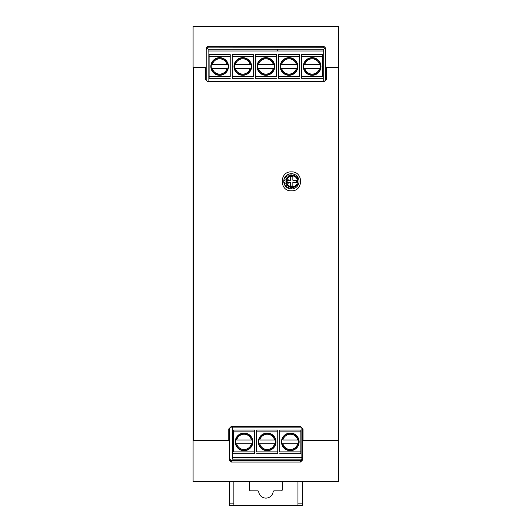 <?xml version="1.0" encoding="UTF-8"?>
<svg xmlns="http://www.w3.org/2000/svg" width="532" height="532" viewBox="0 0 532 532"><rect width="100%" height="100%" fill="white"/><g stroke="black" fill="none" stroke-linecap="round" stroke-linejoin="round"><path stroke-width="0.8" d="M281.202 481.733A1.091 1.091 0 0 1 282.293 482.823L282.293 489.746A1.091 1.091 0 0 1 281.202 490.837L274.213 490.837A1.091 1.091 0 0 0 273.129 491.787A7.282 7.282 0 0 1 258.692 491.787A1.091 1.091 0 0 0 257.608 490.837L250.619 490.837A1.091 1.091 0 0 1 249.521 489.746L249.521 482.823A1.091 1.091 0 0 1 250.619 481.733M297.953 503.851L302.322 503.851L302.322 505.4L297.953 505.4L297.953 481.733M229.498 503.851L233.867 503.851L233.867 505.4L229.498 505.4L229.498 481.733M233.867 503.851L233.867 481.733M302.322 503.851L302.322 481.733M233.867 505.4L297.953 505.4M338.731 361.58L338.731 452.606M292.128 175.886A5.46 5.46 45 0 0 286.662 181.346A5.46 5.46 45 0 0 292.128 186.805A5.46 5.46 45 0 0 297.588 181.346A5.46 5.46 45 0 0 292.128 175.886A5.46 5.46 45 0 0 286.662 181.346A5.46 5.46 45 0 0 292.128 186.805M297.588 176.857L297.588 178.433A6.191 6.191 45 0 0 285.937 181.346A6.191 6.191 45 0 0 297.588 184.258L297.588 185.834M297.588 178.433A6.191 6.191 45 0 0 292.128 175.154M291.396 173.698A7.648 7.648 0 0 0 283.749 181.346A7.648 7.648 0 0 0 291.396 188.993A7.648 7.648 0 0 0 299.044 181.346A7.648 7.648 0 0 0 291.396 173.698M319.552 64.611L303.892 64.611A8.465 8.465 -90 0 0 303.892 68.329A8.465 8.465 -90 0 1 303.892 64.611L304.75 64.611A7.628 7.628 90 0 1 312.151 58.839A7.628 7.628 -90 0 1 319.552 64.611L320.41 64.611M280.77 68.329A8.465 8.465 -90 0 1 280.77 64.611L281.634 64.611L280.77 64.611A8.465 8.465 -90 0 0 280.77 68.329L296.43 68.329A7.628 7.628 -90 0 1 289.029 74.094A7.628 7.628 90 0 1 281.634 68.329M323.709 49.177L323.709 81.216L323.709 49.177L277.471 49.177L277.471 50.992L323.709 50.992M277.471 49.177L208.105 49.177L208.105 81.216M299.589 76.482L299.589 54.636L299.589 56.459L278.469 56.459L278.469 76.482L299.589 76.482L299.589 56.459M322.711 76.482L322.711 54.636L322.711 56.459L301.591 56.459L301.591 76.482L322.711 76.482L322.711 56.459M230.223 76.482L230.223 54.636L230.223 56.459L209.109 56.459L209.109 76.482L230.223 76.482L230.223 56.459M253.345 76.482L253.345 54.636L253.345 56.459L232.231 56.459L232.231 76.482L253.345 76.482L253.345 56.459M276.467 76.482L276.467 54.636L276.467 56.459L255.347 56.459L255.347 76.482L276.467 76.482L276.467 56.459M299.589 78.304L278.469 78.304L278.469 76.482M278.469 56.459L278.469 54.636L299.589 54.636M289.029 57.642A8.831 8.831 -90 0 0 280.198 66.467A8.831 8.831 -90 0 0 289.029 75.298A8.831 8.831 90 0 1 280.198 66.467A8.831 8.831 90 0 1 289.029 57.642A8.831 8.831 90 0 1 297.86 66.467A8.831 8.831 90 0 1 289.029 75.298A8.831 8.831 90 0 0 290.485 75.178M289.029 58.001A8.465 8.465 90 0 1 297.494 66.467A8.465 8.465 90 0 1 289.029 74.932A8.465 8.465 -90 0 1 280.563 66.467A8.465 8.465 -90 0 1 289.029 58.001M289.76 75.271A8.831 8.831 90 0 1 289.029 75.298M297.288 64.611L281.634 64.611A7.628 7.628 90 0 1 289.029 58.839A7.628 7.628 -90 0 1 296.43 64.611M322.711 78.304L301.591 78.304L301.591 76.482M301.591 56.459L301.591 54.636L322.711 54.636M312.151 57.642A8.831 8.831 -90 0 0 303.32 66.467A8.831 8.831 -90 0 0 312.151 75.298A8.831 8.831 90 0 1 303.32 66.467A8.831 8.831 90 0 1 312.151 57.642A8.831 8.831 90 0 1 320.982 66.467A8.831 8.831 90 0 1 312.151 75.298A8.831 8.831 90 0 0 313.607 75.178M312.151 58.001A8.465 8.465 90 0 1 320.616 66.467A8.465 8.465 90 0 1 312.151 74.932A8.465 8.465 -90 0 1 303.686 66.467A8.465 8.465 -90 0 1 312.151 58.001M312.882 75.271A8.831 8.831 90 0 1 312.151 75.298M304.75 68.329L319.552 68.329A7.628 7.628 -90 0 1 312.151 74.094A7.628 7.628 90 0 1 304.75 68.329L303.892 68.329M273.308 64.611L257.648 64.611A8.465 8.465 -90 0 0 257.648 68.329A8.465 8.465 -90 0 1 257.648 64.611L258.512 64.611A7.628 7.628 90 0 1 265.907 58.839A7.628 7.628 -90 0 1 273.308 64.611L274.166 64.611M250.186 64.611L234.526 64.611A8.465 8.465 -90 0 0 234.526 68.329A8.465 8.465 -90 0 1 234.526 64.611L235.39 64.611A7.628 7.628 90 0 1 242.785 58.839A7.628 7.628 -90 0 1 250.186 64.611L251.044 64.611M211.41 68.329A8.465 8.465 -90 0 1 211.41 64.611L212.268 64.611L211.41 64.611A8.465 8.465 -90 0 0 211.41 68.329L227.064 68.329A7.628 7.628 -90 0 1 219.669 74.101A7.628 7.628 90 0 1 212.268 68.329M230.223 78.304L209.109 78.304L209.109 76.482M209.109 56.459L209.109 54.636L230.223 54.636M219.669 57.642A8.831 8.831 -90 0 0 210.838 66.467A8.831 8.831 -90 0 0 219.669 75.298A8.831 8.831 90 0 1 210.838 66.467A8.831 8.831 90 0 1 219.669 57.642A8.831 8.831 90 0 1 228.494 66.467A8.831 8.831 90 0 1 219.669 75.298A8.831 8.831 90 0 0 221.119 75.178M219.669 58.001A8.465 8.465 90 0 1 228.135 66.467A8.465 8.465 90 0 1 219.669 74.932A8.465 8.465 -90 0 1 211.204 66.467A8.465 8.465 -90 0 1 219.669 58.001M220.394 75.271A8.831 8.831 90 0 1 219.669 75.298M227.929 64.611L212.268 64.611A7.628 7.628 90 0 1 219.669 58.839A7.628 7.628 -90 0 1 227.064 64.611M253.345 78.304L232.231 78.304L232.231 76.482M232.231 56.459L232.231 54.636L253.345 54.636M242.785 57.642A8.831 8.831 -90 0 0 233.96 66.467A8.831 8.831 -90 0 0 242.785 75.298A8.831 8.831 90 0 1 233.96 66.467A8.831 8.831 90 0 1 242.785 57.642A8.831 8.831 90 0 1 251.616 66.467A8.831 8.831 90 0 1 242.785 75.298A8.831 8.831 90 0 0 244.241 75.178M242.785 58.001A8.465 8.465 90 0 1 251.25 66.467A8.465 8.465 90 0 1 242.785 74.932A8.465 8.465 -90 0 1 234.319 66.467A8.465 8.465 -90 0 1 242.785 58.001M243.516 75.271A8.831 8.831 90 0 1 242.785 75.298M235.39 68.329L250.186 68.329A7.628 7.628 -90 0 1 242.785 74.101A7.628 7.628 90 0 1 235.39 68.329L234.526 68.329M276.467 78.304L255.347 78.304L255.347 76.482M255.347 56.459L255.347 54.636L276.467 54.636M265.907 57.642A8.831 8.831 -90 0 0 257.076 66.467A8.831 8.831 -90 0 0 265.907 75.298A8.831 8.831 90 0 1 257.076 66.467A8.831 8.831 90 0 1 265.907 57.642A8.831 8.831 90 0 1 274.738 66.467A8.831 8.831 90 0 1 265.907 75.298A8.831 8.831 90 0 0 267.363 75.178M265.907 58.001A8.465 8.465 90 0 1 274.372 66.467A8.465 8.465 90 0 1 265.907 74.932A8.465 8.465 -90 0 1 257.441 66.467A8.465 8.465 -90 0 1 265.907 58.001M266.638 75.271A8.831 8.831 90 0 1 265.907 75.298M258.512 68.329L273.308 68.329A7.628 7.628 -90 0 1 265.907 74.101A7.628 7.628 90 0 1 258.512 68.329L257.648 68.329M232.504 457.866L232.504 427.116L232.504 459.156L301.863 459.156L301.863 427.735M193.448 416.197L193.089 416.197L193.089 440.955L229.498 440.955L229.498 428.938A1.822 1.822 0 0 1 231.32 427.116L300.5 427.116A1.822 1.822 0 0 1 302.322 428.938L302.322 440.955L338.731 440.955L338.731 481.733L193.089 481.733L193.089 418.378A1.091 1.091 0 0 1 193.448 417.567M229.505 458.983L229.625 459.488M302.322 458.87L300.5 460.566L301.278 460.399M301.977 459.861L302.196 459.482M193.089 416.197L193.089 415.1L193.448 415.1M193.448 395.442L193.089 395.442L193.089 415.1M193.089 395.442L193.089 394.345L193.448 394.345M193.448 113.988L193.089 113.988L193.089 394.345M193.089 113.988L193.089 112.89L193.448 112.89M193.448 93.233L193.089 93.233L193.089 112.89M193.089 93.233L193.089 92.142L193.448 92.142M193.448 90.766A1.091 1.091 0 0 1 193.089 89.955L193.089 92.142M338.365 415.1L338.731 415.1L338.731 440.955L338.731 418.378A1.091 1.091 0 0 0 338.365 417.567M338.365 90.766A1.091 1.091 0 0 0 338.731 89.955L338.731 67.378L338.731 93.233L338.365 93.233M338.365 112.89L338.731 112.89L338.731 93.233M338.731 112.89L338.731 395.442L338.365 395.442M338.731 415.1L338.731 395.442M338.731 113.988L338.365 113.988M338.365 92.142L338.731 92.142M338.731 416.197L338.365 416.197M338.365 394.345L338.731 394.345M230.017 460.054L231.32 460.566L301.159 460.446M301.225 460.419L301.651 460.187M325.105 48.279L323.802 47.767L207.354 47.887M207.287 47.913L206.689 48.306M325.617 49.35L325.498 48.844M206.197 49.463L208.019 47.767L207.234 47.933M206.536 48.472L206.316 48.851M229.498 458.87L231.32 460.566L231.32 462.069L300.5 462.069L302.322 460.253L302.322 440.955M231.32 462.069L229.498 460.253L229.498 440.955M323.802 46.264L208.019 46.264L206.197 48.08L206.197 67.378L193.089 67.378L193.089 26.6L338.731 26.6L338.731 67.378L325.624 67.378L325.624 48.08L323.802 46.264L323.802 47.767L325.624 49.463M325.624 67.378L325.624 79.394A1.822 1.822 0 0 1 323.802 81.216L208.019 81.216A1.822 1.822 0 0 1 206.197 79.394L206.197 67.378M193.448 392.975A1.091 1.091 0 0 1 193.089 392.164L193.089 116.169A1.091 1.091 0 0 1 193.448 115.358M338.365 392.975A1.091 1.091 0 0 0 338.731 392.164L338.731 116.169A1.091 1.091 0 0 0 338.365 115.358M252.321 440.004A8.465 8.465 90 0 1 252.321 443.721L251.463 443.721A7.628 7.628 -90 0 1 244.062 449.493A7.628 7.628 90 0 1 236.667 443.721L252.321 443.721A8.465 8.465 90 0 0 252.321 440.004L236.667 440.004A7.628 7.628 90 0 1 244.062 434.232A7.628 7.628 -90 0 1 251.463 440.004M236.667 443.721L235.802 443.721M243.337 433.061A8.831 8.831 -90 0 1 252.893 441.866A8.831 8.831 -90 0 1 244.062 450.69A8.831 8.831 90 0 0 252.893 441.866A8.831 8.831 90 0 0 244.062 433.035A8.831 8.831 -90 0 0 242.612 433.154M244.062 450.331A8.465 8.465 -90 0 1 235.596 441.866A8.465 8.465 -90 0 1 244.062 433.4A8.465 8.465 90 0 1 252.527 441.866A8.465 8.465 90 0 1 244.062 450.331M244.062 450.69A8.831 8.831 -90 0 1 235.23 441.866A8.831 8.831 -90 0 1 244.062 433.035M233.501 431.851L233.501 451.874L254.622 451.874L254.622 431.851L233.501 431.851L233.501 430.029L233.501 451.874M233.501 453.696L254.622 453.696L254.622 451.874M233.501 430.029L254.622 430.029L254.622 431.851M275.443 440.004A8.465 8.465 90 0 1 275.443 443.721L274.585 443.721A7.628 7.628 -90 0 1 267.184 449.493A7.628 7.628 90 0 1 259.782 443.721L275.443 443.721A8.465 8.465 90 0 0 275.443 440.004L259.782 440.004A7.628 7.628 90 0 1 267.184 434.232A7.628 7.628 -90 0 1 274.585 440.004M259.782 443.721L258.924 443.721M266.452 433.061A8.831 8.831 -90 0 1 276.015 441.866A8.831 8.831 -90 0 1 267.184 450.69A8.831 8.831 90 0 0 276.015 441.866A8.831 8.831 90 0 0 267.184 433.035A8.831 8.831 -90 0 0 265.734 433.154M267.184 450.331A8.465 8.465 -90 0 1 258.718 441.866A8.465 8.465 -90 0 1 267.184 433.4A8.465 8.465 90 0 1 275.649 441.866A8.465 8.465 90 0 1 267.184 450.331M267.184 450.69A8.831 8.831 -90 0 1 258.353 441.866A8.831 8.831 -90 0 1 267.184 433.035M256.623 431.851L256.623 451.874L277.744 451.874L277.744 431.851L256.623 431.851L256.623 430.029L256.623 451.874M256.623 453.696L277.744 453.696L277.744 451.874M256.623 430.029L277.744 430.029L277.744 431.851M298.565 440.004A8.465 8.465 90 0 1 298.565 443.721L297.701 443.721L298.565 443.721A8.465 8.465 90 0 0 298.565 440.004L282.904 440.004A7.628 7.628 90 0 1 290.306 434.232A7.628 7.628 -90 0 1 297.701 440.004M282.046 443.721L297.701 443.721A7.628 7.628 -90 0 1 290.306 449.493A7.628 7.628 90 0 1 282.904 443.721M289.574 433.061A8.831 8.831 -90 0 1 299.137 441.866A8.831 8.831 -90 0 1 290.306 450.69A8.831 8.831 90 0 0 299.137 441.866A8.831 8.831 90 0 0 290.306 433.035A8.831 8.831 -90 0 0 288.849 433.154M290.306 450.331A8.465 8.465 -90 0 1 281.84 441.866A8.465 8.465 -90 0 1 290.306 433.4A8.465 8.465 90 0 1 298.771 441.866A8.465 8.465 90 0 1 290.306 450.331M290.306 450.69A8.831 8.831 -90 0 1 281.475 441.866A8.831 8.831 -90 0 1 290.306 433.035M279.746 431.851L279.746 451.874L300.866 451.874L300.866 431.851L279.746 431.851L279.746 430.029L279.746 451.874M279.746 453.696L300.866 453.696L300.866 451.874M279.746 430.029L300.866 430.029L300.866 431.851M284.181 183.886L285.152 183.454A7.282 7.282 -135 0 1 284.899 182.257L283.802 182.257L284.899 182.257A7.282 7.282 -135 0 0 285.152 183.454M295.4 174.835L295.4 174.842A7.282 7.282 -135 0 0 293.784 174.257L293.804 174.09M291.975 174.064L292.008 173.725L291.975 174.064A7.282 7.282 -135 0 0 290.758 174.19L290.612 173.738M289.029 174.755L288.829 174.144L289.029 174.755A7.282 7.282 -135 0 0 287.965 175.367L287.453 174.795M286.615 176.584L286.01 175.919L286.615 176.584A7.282 7.282 -135 0 0 285.897 177.575A7.282 7.282 -135 0 1 286.615 176.584M284.992 177.169L285.897 177.575M285.152 179.237L284.181 178.805L285.152 179.237A7.282 7.282 -135 0 0 284.899 180.434A7.282 7.282 -135 0 1 285.152 179.237M283.802 180.434L284.899 180.434M285.897 185.116L284.986 185.515L285.897 185.116A7.282 7.282 -135 0 0 286.615 186.107A7.282 7.282 -135 0 1 285.897 185.116M286.01 186.772L286.615 186.107M287.965 187.324A7.282 7.282 -135 0 0 289.029 187.936L288.829 188.547L289.029 187.936A7.282 7.282 -135 0 1 287.965 187.324L287.453 187.896M290.758 188.494A7.282 7.282 -135 0 0 291.975 188.627L292.008 188.966L291.975 188.627A7.282 7.282 -135 0 1 290.758 188.494L290.612 188.953M293.784 188.434A7.282 7.282 -135 0 0 295.4 187.849L295.4 187.856A7.282 7.282 -135 0 1 293.784 188.434L293.804 188.601M290.672 180.255L288.118 180.255L288.118 179.158L287.027 181.346L288.118 183.527L288.118 182.436L290.672 182.436L290.672 186.08L292.853 186.08L292.853 182.436L296.497 182.436L296.497 180.255L292.853 180.255L292.853 176.611L290.672 176.611L290.672 180.255L288.118 180.255L288.118 179.158M296.497 182.436L296.497 180.255L292.853 180.255L292.853 176.611L290.672 176.611M292.853 186.08L292.853 182.436M288.118 183.527L288.118 182.436M291.396 190.815C303.612 191.434 303.612 171.257 291.396 171.876C279.18 171.257 279.18 191.434 291.396 190.815M303.047 440.589L338.365 440.589L338.365 67.744L326.349 67.744L326.349 79.394L323.802 81.941L208.019 81.941L205.465 79.394L205.465 67.744L193.448 67.744L193.448 440.589L228.773 440.589L228.773 428.938L231.32 426.391L300.5 426.391L303.047 428.938L303.047 440.589M208.105 50.992L277.471 50.992M300.5 460.566L300.5 462.069M208.019 47.767L208.019 46.264M301.863 457.34L232.504 457.34"/></g></svg>
